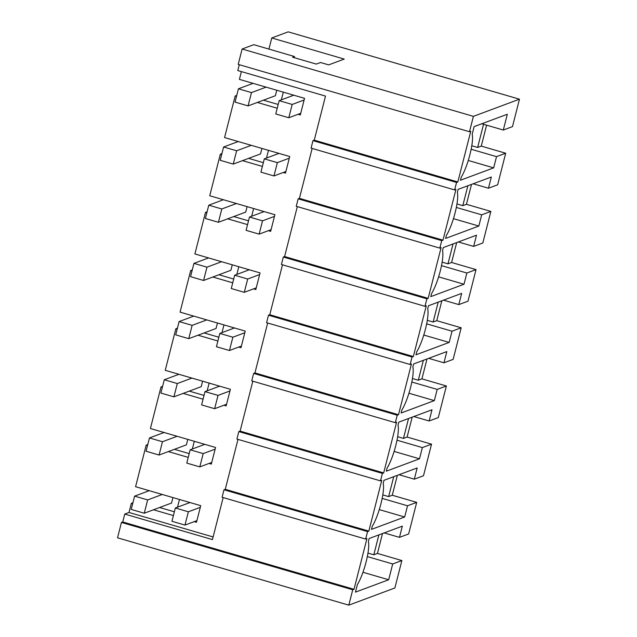 <?xml version="1.0" encoding="UTF-8"?>
<svg xmlns="http://www.w3.org/2000/svg" width="637" height="637" viewBox="0 0 637 637"><rect width="100%" height="100%" fill="white"/><g stroke="black" fill="none" stroke-linecap="round" stroke-linejoin="round"><path stroke-width="0.96" d="M294.493 56.534L292.654 57.219L316.27 64.09L320.53 62.506L328.676 64.878L344.243 59.074L271.768 37.973L288.187 31.85L519.466 99.189L473.402 116.356L242.124 49.017L253.773 44.678L294.493 56.534L294.198 57.664M242.124 49.017L238.206 64.393L469.485 131.732L470.759 131.262L457.836 181.967L456.554 182.445L454.651 189.922L455.933 189.452L443.002 240.157L441.728 240.635L439.817 248.112L441.099 247.634L428.168 298.347L426.894 298.825L424.983 306.301L426.264 305.824L413.341 356.537L412.059 357.015L410.148 364.491L411.43 364.014L398.507 414.727L397.225 415.205L396.27 418.947L395.322 422.681L396.596 422.204L383.673 472.917L382.391 473.395L380.488 480.871L381.77 480.394L368.839 531.107L367.565 531.584L365.654 539.061L366.936 538.583L354.013 589.297L352.731 589.774L348.813 605.15L394.876 587.983L401.867 560.552L392.695 563.968L367.334 556.587M298.052 114.302L300.314 114.963L304.55 98.337L239.408 79.37L241.383 71.599M457.836 181.967L314.264 140.164L325.499 96.091L237.792 70.548L239.281 64.711M473.402 116.356L469.485 131.732M519.466 99.189L512.474 126.62L503.302 130.036L507.331 114.246L474.127 126.62L472.192 134.192A25.711 5.47 -73.8 0 1 469.955 154.504A25.711 5.47 -73.8 0 1 461.22 177.237L460.455 180.239L493.667 167.865L496.526 156.638L505.698 153.222L497.64 184.81L488.475 188.226L491.334 177.006L458.122 189.38L457.358 192.382A25.711 5.47 -73.8 0 1 455.129 212.694A25.711 5.47 -73.8 0 1 446.386 235.427L445.621 238.429L478.833 226.055L481.691 214.828L456.331 207.447M481.691 214.828L490.864 211.412L482.814 243L473.641 246.415L476.5 235.196L443.296 247.57L442.532 250.572A25.711 5.47 -73.8 0 1 440.294 270.884A25.711 5.47 -73.8 0 1 431.56 293.617L430.795 296.619L463.999 284.245L466.857 273.018L476.03 269.602L472.009 285.392L467.98 301.19L458.807 304.605L461.666 293.386L428.462 305.76L427.698 308.762A25.711 5.47 -73.8 0 1 425.46 329.074A25.711 5.47 -73.8 0 1 416.725 351.807L415.961 354.809L449.165 342.427L452.031 331.208L461.196 327.792L457.175 343.582L453.146 359.379L443.973 362.795L446.84 351.576L413.628 363.95L412.864 366.952A25.711 5.47 -73.8 0 1 410.626 387.264A25.711 5.47 -73.8 0 1 401.891 409.997L401.127 412.999L434.338 400.617L437.197 389.398L446.37 385.982L438.312 417.569L429.147 420.985L432.005 409.766L398.794 422.14L398.029 425.142A25.711 5.47 -73.8 0 1 395.8 445.454A25.711 5.47 -73.8 0 1 387.057 468.187L386.293 471.189L419.504 458.807L422.363 447.588L431.536 444.172L423.486 475.759L414.313 479.175L417.171 467.956L383.968 480.33L383.203 483.332A25.711 5.47 -73.8 0 1 380.966 503.644A25.711 5.47 -73.8 0 1 372.223 526.377L371.459 529.379L404.67 516.997L407.529 505.778L416.702 502.362L408.651 533.949L399.479 537.365L402.337 526.146L369.134 538.52L368.369 541.514A25.711 5.47 -73.8 0 1 366.132 561.834A25.711 5.47 -73.8 0 1 357.397 584.567L355.462 592.139L388.674 579.758L392.695 563.968M401.867 560.552L377.438 553.434L382.511 533.535M505.698 153.222L481.261 146.112L486.604 125.178M490.864 211.412L466.435 204.302L471.507 184.396M476.03 269.602L451.601 262.492L456.673 242.586M461.196 327.792L436.767 320.682L441.839 300.775M446.37 385.982L421.933 378.864L427.005 358.965M431.536 444.172L407.107 437.054L412.179 417.155M416.702 502.362L392.273 495.244L397.345 475.345M271.768 37.973L268.933 49.089M194.221 521.631L196.491 522.292L200.727 505.667L135.577 486.7L146.176 445.136L147.76 444.546M173.399 515.572L153.501 509.775M132.679 503.716L131.341 503.326L132.926 502.736M354.013 589.297L122.734 521.958L124.741 514.059L129.008 512.466L131.341 503.326M129.008 512.466L213.124 536.959M277.222 108.242L257.332 102.453M236.502 96.386L235.164 95.996L236.757 95.407M283.218 172.492L285.48 173.153L289.724 156.527L224.574 137.56L235.164 95.996M262.388 166.432L242.498 160.643M221.676 154.576L220.338 154.186L221.923 153.597M268.384 230.682L270.653 231.342L274.889 214.717L209.74 195.75L220.338 154.186M247.562 224.622L227.664 218.833M206.842 212.766L205.504 212.376L207.089 211.787M253.55 288.872L255.819 289.532L260.055 272.907L194.906 253.94L205.504 212.376M232.728 282.812L212.838 277.015M192.008 270.956L190.67 270.566L192.263 269.977M238.716 347.061L240.985 347.722L245.221 331.097L180.072 312.13L190.67 270.566M217.894 341.002L198.003 335.205M177.174 329.146L175.836 328.756L177.428 328.166M223.89 405.251L226.151 405.912L230.395 389.287L165.246 370.32L175.836 328.756M203.06 399.192L183.169 393.395M162.347 387.336L161.002 386.946L162.594 386.356M209.055 463.441L211.325 464.102L215.561 447.477L150.412 428.51L161.002 386.946M188.234 457.382L168.335 451.585M147.513 445.526L146.176 445.136M456.554 182.445L312.982 140.642L311.079 148.126L454.651 189.922M312.982 140.642L314.264 140.164M503.302 130.036L481.771 123.769M493.667 167.865L468.275 160.468M496.526 156.638L471.165 149.257M481.261 146.112L477.639 147.458L471.802 145.762M477.639 147.458L483.547 124.287M283.298 92.15L281.339 99.85M268.464 150.34L266.505 158.04M253.637 208.53L251.671 216.23M238.803 266.72L236.837 274.42M223.969 324.91L222.01 332.61M209.135 383.1L207.176 390.792M194.301 441.29L192.342 448.981M179.475 499.48L177.508 507.171M124.741 514.059L212.447 539.595L223.165 497.577M367.565 531.584L223.993 489.781L222.082 497.258L365.654 539.061M223.993 489.781L225.267 489.304L237.991 439.387M382.391 473.395L238.819 431.591L236.916 439.068L380.488 480.871M238.819 431.591L240.101 431.114L252.825 381.197M397.225 415.205L253.653 373.401L252.698 377.144L251.75 380.878L395.322 422.681M253.653 373.401L254.935 372.924L267.659 323.007M412.059 357.015L268.488 315.211L266.577 322.688L410.148 364.491M268.488 315.211L269.769 314.734L282.494 264.817M426.894 298.825L283.322 257.022L281.411 264.498L424.983 306.301M283.322 257.022L284.596 256.544L297.32 206.627M441.728 240.635L298.156 198.832L296.245 206.308L439.817 248.112M298.156 198.832L299.43 198.354L312.154 148.437M263.431 100.176L278.186 104.468M149.249 490.681L134.614 496.135L131.222 509.433L144.249 513.223L171.552 503.055L172.945 497.577M253.072 83.351L238.437 88.806L235.045 102.103L248.08 105.901L275.375 95.725L276.769 90.255M238.238 141.541L223.603 146.996L220.219 160.293L233.246 164.091L260.541 153.915L261.942 148.437M223.404 199.731L208.777 205.186L205.385 218.483L218.411 222.281L245.715 212.105L247.108 206.627M208.578 257.921L193.943 263.376L190.551 276.673L203.577 280.471L230.881 270.295L232.274 264.817M193.744 316.111L179.108 321.566L175.716 334.863L188.751 338.661L216.047 328.485L217.44 323.007M178.909 374.301L164.274 379.756L160.89 393.053L173.917 396.843L201.212 386.675L202.614 381.197M164.075 432.491L149.448 437.945L146.056 451.243L159.083 455.033L186.386 444.865L187.78 439.387M122.734 521.958L121.452 522.436L117.534 537.811L348.813 605.15M352.731 589.774L121.452 522.436M399.479 537.365L384.183 532.914M388.674 579.758L362.955 572.273M377.438 553.434L373.815 554.787L367.971 553.091M159.608 507.506L174.355 511.798M373.815 554.787L378.888 534.881M174.442 449.316L189.189 453.608M443.002 240.157L299.43 198.354M488.475 188.226L473.172 183.775M478.833 226.055L453.44 218.658M466.435 204.302L462.804 205.647L456.968 203.951M248.605 158.366L263.352 162.658M462.804 205.647L467.877 185.749M428.168 298.347L284.596 256.544M473.641 246.415L458.337 241.964M463.999 284.245L438.606 276.848M466.857 273.018L441.497 265.637M451.601 262.492L447.978 263.837L442.134 262.141M233.771 216.556L248.518 220.848M447.978 263.837L453.05 243.939M413.341 356.537L269.769 314.734M458.807 304.605L443.511 300.154M449.165 342.427L423.772 335.038M452.031 331.208L426.663 323.827M436.767 320.682L433.144 322.027L427.3 320.331M218.937 274.746L233.691 279.038M433.144 322.027L438.216 302.129M398.507 414.727L254.935 372.924M443.973 362.795L428.677 358.344M434.338 400.617L408.938 393.228M437.197 389.398L411.828 382.017M421.933 378.864L418.31 380.217L412.473 378.521M204.103 332.936L218.857 337.228M418.31 380.217L423.382 360.319M383.673 472.917L240.101 431.114M429.147 420.985L413.843 416.534M419.504 458.807L394.112 451.418M422.363 447.588L397.002 440.207M407.107 437.054L403.476 438.407L397.639 436.711M189.277 391.126L204.023 395.418M403.476 438.407L408.548 418.509M368.839 531.107L225.267 489.304M414.313 479.175L399.009 474.724M404.67 516.997L379.278 509.608M407.529 505.778L382.168 498.397M392.273 495.244L388.642 496.597L382.805 494.901M388.642 496.597L393.722 476.699M300.736 113.306L288.8 117.757L275.765 113.959L279.157 100.662L293.792 95.208M288.8 117.757L292.184 104.452L279.157 100.662M292.184 104.452L304.128 100.001M285.909 171.496L273.966 175.947L260.931 172.149L264.323 158.852L278.958 153.398M273.966 175.947L277.358 162.642L264.323 158.852M277.358 162.642L289.294 158.191M271.075 229.686L259.132 234.129L246.105 230.339L249.489 217.042L264.124 211.588M259.132 234.129L262.524 220.832L249.489 217.042M262.524 220.832L274.467 216.381M256.241 287.868L244.297 292.319L231.271 288.529L234.663 275.232L249.29 269.777M244.297 292.319L247.689 279.022L234.663 275.232M247.689 279.022L259.633 274.571M241.407 346.058L229.463 350.509L216.437 346.719L219.829 333.422L234.464 327.967M229.463 350.509L232.855 337.212L219.829 333.422M232.855 337.212L244.799 332.761M226.581 404.248L214.637 408.699L201.603 404.909L204.995 391.612L219.63 386.157M214.637 408.699L218.021 395.402L204.995 391.612M218.021 395.402L229.965 390.951M211.747 462.438L199.803 466.889L186.768 463.099L190.16 449.802L204.796 444.347M199.803 466.889L203.195 453.592L190.16 449.802M203.195 453.592L215.139 449.141M196.913 520.628L184.969 525.079L171.942 521.289L175.326 507.984L189.961 502.537M184.969 525.079L188.361 511.782L175.326 507.984M188.361 511.782L200.305 507.331M266.099 87.142L251.472 92.596L238.437 88.806M248.08 105.901L251.472 92.596M251.273 145.332L236.638 150.786L223.603 146.996M233.246 164.091L236.638 150.786M236.438 203.522L221.803 208.976L208.777 205.186M218.411 222.281L221.803 208.976M221.604 261.711L206.969 267.166L193.943 263.376M203.577 280.471L206.969 267.166M206.77 319.901L192.135 325.356L179.108 321.566M188.751 338.661L192.135 325.356M191.944 378.091L177.309 383.546L164.274 379.756M173.917 396.843L177.309 383.546M177.11 436.281L162.475 441.736L149.448 437.945M159.083 455.033L162.475 441.736M162.276 494.471L147.641 499.926L134.614 496.135M144.249 513.223L147.641 499.926"/></g></svg>
